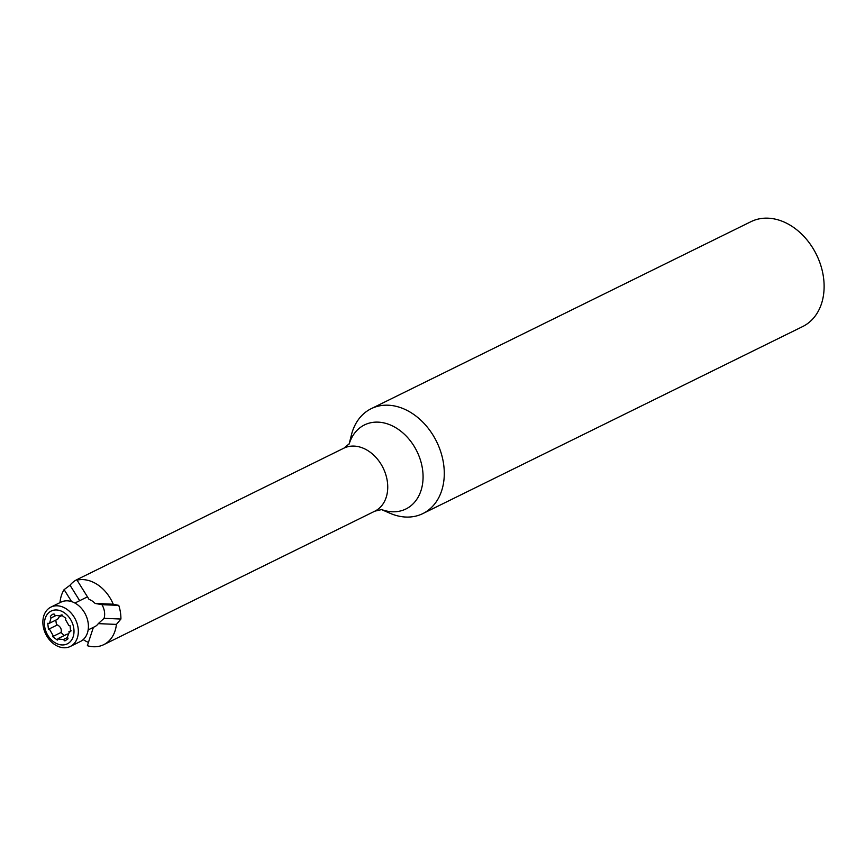 <?xml version="1.0" encoding="UTF-8"?>
<svg xmlns="http://www.w3.org/2000/svg" width="865" height="865" viewBox="0 0 865 865"><rect width="100%" height="100%" fill="white"/><g stroke="black" fill="none" stroke-linecap="round" stroke-linejoin="round"><path stroke-width="1.3" d="M55.803 620.119L56.43 624.519L58.041 625.276C60.788 627.147 61.793 629.547 61.047 632.456L64.205 635.559M66.551 634.402L67.524 634.067M59.382 616.691L57.631 619.221M61.047 632.456L52.614 636.618L57.339 640.078L57.782 638.954L63.372 639.538L64.897 640.933L68.032 638.77L67.416 636.975L69.546 631.515L68.908 631.742M58.615 638.327L57.782 638.954M52.614 614.28L54.041 613.966L55.101 615.383L60.691 615.966L61.134 614.831L65.859 618.302L65.416 619.437L68.865 625.492L70.022 625.611L70.703 631.634L69.546 631.515L71.081 630.758M59.858 616.583L62.475 615.08M52.387 614.388L50.354 616.345L51.057 617.934L49.532 623.2M48.916 623.405L47.759 623.287L48.451 629.309L49.608 629.428L53.057 635.483L52.614 636.618M57.252 610.03A18.284 13.797 -116.2 0 0 47.543 634.845A18.284 13.797 -116.2 0 0 72.909 637.494A18.284 13.797 -116.2 0 0 57.252 610.03M58.225 605.868A21.939 16.554 -116.2 0 0 50.916 607.1A21.939 16.554 -116.2 0 0 45.748 634.099A21.939 16.554 -116.2 0 0 70.292 646.458A21.939 16.554 -116.2 0 0 77.223 623.979A21.939 16.554 -116.2 0 0 58.225 605.868M70.292 646.458L80.369 641.506A21.939 16.554 -116.2 0 0 87.3 619.016A21.939 16.554 -116.2 0 0 68.303 600.905A21.939 16.554 -116.2 0 0 60.993 602.137L50.916 607.1M59.988 602.635A35.097 26.491 63.8 0 1 64.107 589.627L70.033 585.227A35.097 26.491 -116.2 0 1 77.028 579.572A35.097 26.491 -116.2 0 1 78.791 578.804L77.039 580.145A35.097 26.491 63.8 0 1 84.413 579.712A35.097 26.491 63.8 0 1 113.228 604.213L118.754 605.381A35.097 26.491 -116.2 0 1 120.905 619.048L116.407 624.4A35.097 26.491 63.8 0 1 103.735 644.663A35.097 26.491 63.8 0 1 92.047 646.642A35.097 26.491 63.8 0 1 87.354 645.701L93.388 627.352M83.213 639.581A35.097 26.491 -116.2 0 0 88.435 642.414M422.855 513.583L802.688 326.548A58.463 44.126 -116.2 0 0 821.155 266.615A58.463 44.126 -116.2 0 0 770.51 218.358A58.463 44.126 -116.2 0 0 751.025 221.645L371.204 408.68A58.463 44.126 63.8 0 1 436.609 441.637A58.463 44.126 63.8 0 1 422.855 513.583A58.463 44.126 63.8 0 1 403.382 516.87A58.463 44.126 63.8 0 1 390.039 513.28L381.303 509.496M349.103 444.091L351.428 434.857A58.463 44.126 63.8 0 1 371.204 408.68M120.905 619.048L104.07 618.334A14.986 11.31 -116.2 0 0 101.929 604.667L95.096 603.435A14.986 11.31 -116.2 0 0 89.084 599.445L77.039 580.145M118.754 605.381L101.929 604.667M88.144 629.925L94.847 626.628A14.986 11.31 -116.2 0 0 98.275 623.633L104.07 618.334M116.407 624.4L98.275 623.633M95.096 603.435L113.228 604.213M71.579 601.597L64.107 589.627M87.56 597.001A14.986 11.31 -116.2 0 0 85.916 597.618L74.909 603.035M70.033 585.227L79.677 600.688M67.665 637.418L63.372 639.538M55.436 615.783L51.057 617.934M56.885 625.157L48.451 629.309M349.179 443.994A46.851 35.357 63.8 0 1 391.423 425.439A46.851 35.357 63.8 0 1 423.072 477.502A46.851 35.357 63.8 0 1 390.277 511.626A46.851 35.357 63.8 0 1 381.433 509.496M349.428 443.615L343.859 448.178A35.097 26.491 63.8 0 1 383.13 467.965A35.097 26.491 63.8 0 1 374.869 511.161L381.887 509.528M58.301 638.467L66.735 634.315M71.092 630.661L69.362 631.515M60.355 616.356L62.702 615.199M49.305 623.319L57.739 619.167M103.735 644.663L374.869 511.161M77.028 579.572L343.859 448.178"/></g></svg>
